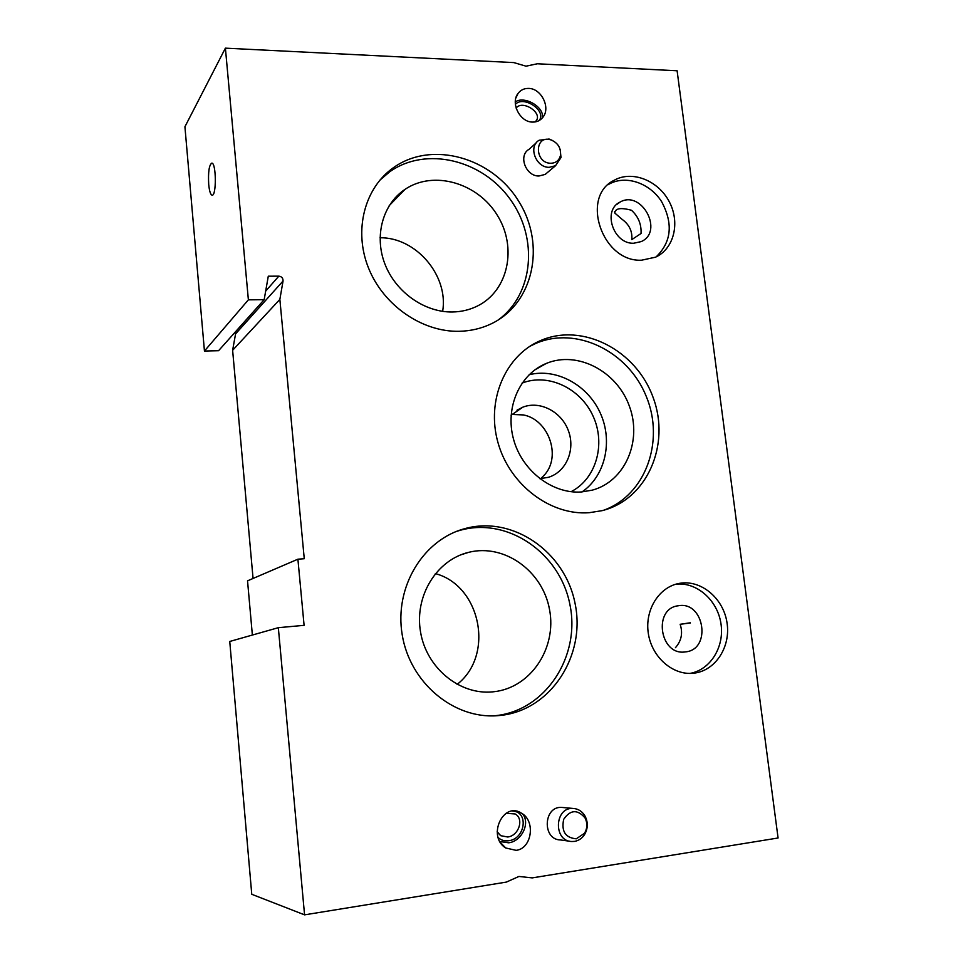<?xml version="1.0" encoding="UTF-8"?>
<svg xmlns="http://www.w3.org/2000/svg" width="963" height="963" viewBox="0 0 963 963"><rect width="100%" height="100%" fill="white"/><g stroke="black" fill="none" stroke-linecap="round" stroke-linejoin="round"><path stroke-width="1.44" d="M534.983 121.964L535.934 121.049C543.276 113.104 522.5 99.43 516.18 108.037L516.132 108.097M633.738 243.242L641.238 241.581C664.145 231.626 641.659 189.542 620.088 202.061C602.116 210.235 613.371 244.289 633.738 243.242M631.812 239.594C632.474 231.168 629.164 224.367 621.881 219.179L614.767 213.016C615.201 208.297 620.774 207.382 631.499 210.271C638.325 216.567 641.502 224.307 641.045 233.491L631.812 239.594M685.15 651.927L685.223 651.915C711.934 649.917 704.447 600.695 678.325 605.763C652.782 608.387 659.679 655.839 685.15 651.927M675.436 647.69C681.467 640.852 683.032 633.04 680.143 624.289L690.302 622.784M278.837 276.152C281.714 276.55 283.122 278.175 283.05 281.015L279.86 299.397L304.26 558.721L297.904 559.19L304.091 625.336L278.331 627.683L229.748 641.466L251.764 894.29L304.561 914.85L506.345 882.096L518.949 876.45L532.25 877.895L778.08 837.991L677.109 70.768L537.354 63.775L525.991 66.182L513.857 62.595L225.402 48.15L184.92 126.755L204.445 351.026L218.565 350.713L264.163 299.674L268.292 276.2L278.837 276.152L265.668 291.115M297.904 559.19L247.539 580.833L252.366 635.05M283.05 281.015L235.574 333.884L232.625 350.291L253.064 578.462M235.574 333.884L235.345 331.922M442.643 311.35C448.782 275.863 416.257 237.295 380.036 237.753M457.112 684.392C494.789 655.225 480.79 585.673 435.348 573.587M208.706 184.415C209.368 191.047 210.488 194.634 212.065 195.164C216.555 196.476 216.314 162.783 211.824 163.108C209.103 164.914 208.068 172.016 208.706 184.415M225.402 48.15L248.382 299.842L204.445 351.026M248.382 299.842L264.163 299.674M279.86 299.397L232.625 350.291M278.331 627.683L304.561 914.85M563.355 807.56L561.646 807.403C543.349 806.103 542.025 839.724 560.454 839.953L569.711 841.229M536.295 142.789L529.048 149.313C517.95 155.404 525.75 176.422 538.967 176L545.202 174.399L547.947 172.1M528.615 88.415C524.197 88.307 520.67 89.992 518.034 93.459C510.246 103.065 520.044 122.301 532.599 122.084C536.885 122.157 540.315 120.544 542.903 117.257C550.908 107.76 541.29 88.343 528.615 88.415M516.096 850.341C531.829 848.764 535.849 821.042 521.597 813.278C503.312 800.807 486.748 836.498 505.731 847.982L516.096 850.341M693.793 673.185C715.545 670.862 731.049 646.642 726.957 622.363C723.201 598.047 700.944 579.533 679.613 583.337C659.354 586.611 644.692 609.531 648.28 633.16C651.602 656.826 672.475 675.376 693.083 673.257L693.793 673.185M641.635 260.191L655.55 257.181C674.172 248.731 680.432 222.284 669.116 201.448C658.102 180.454 632.197 170.186 614.346 180.177C579.834 196.464 602.236 262.454 641.635 260.191M589.115 512.713L602.007 510.679C647.04 499.628 670.826 444.737 653.179 397.635C636.362 350.255 582.543 322.136 540.436 340.625C505.382 355.467 486.014 400.343 497.955 442.511C509.583 484.75 550.355 515.638 589.115 512.713M501.302 715.34C551.366 709.635 585.925 655.153 575.104 603.62C565.197 551.907 513.074 515.434 465.189 528.531C423.347 539.34 394.12 586.973 402.197 634.701C409.817 682.49 453.441 719.108 497.221 715.714L501.302 715.34M459.243 331.296C470.498 331.031 481.019 328.612 490.793 324.025C533.478 304.152 546.202 245.059 518.876 201.544C492.346 157.583 432.086 140.153 393.626 167.538C364.496 187.845 353.409 230.41 368.48 267.919C383.406 305.464 422.227 332.175 459.243 331.296M452.478 311.988C461.421 311.819 469.727 309.833 477.407 306.029C508.38 290.826 517.468 247.347 497.305 215.255C477.672 182.862 433.543 169.933 404.966 189.398C382.744 204.192 373.981 235.923 384.923 264.055C395.745 292.21 424.659 312.494 452.478 311.988M498.076 320.065C533.622 294.389 538.63 238.114 510.065 199.1C482.054 159.714 425.983 146.027 389.786 171.739L379.795 180.225M493.923 691.723C530.83 687.799 556.987 647.991 549.536 609.591C542.723 571.071 504.456 543.421 468.861 552.281C436.829 559.744 414.343 595.796 420.506 631.788C426.296 667.841 459.628 695.226 492.731 691.855L493.923 691.723M493.02 715.894L496.523 715.557C546.262 709.887 580.653 655.803 569.927 604.644C560.117 553.304 508.32 517.107 460.735 530.144L456.45 531.42M540.833 478.623L544.889 474.446C561.393 455.583 548.368 419.603 523.415 414.933L511.847 414.451M539.737 478.659L548.272 477.347C566.1 472.111 575.561 450.058 568.495 430.991C561.73 411.839 540.171 400.415 522.921 407.132L511.1 415.246M581.255 491.985L592.257 490.155C625.083 481.416 642.393 441.054 629.417 406.266C617.006 371.285 577.535 350.424 546.37 363.4C519.791 374.053 504.877 407.445 513.472 438.996C521.826 470.594 552.124 494.007 581.255 491.985M603.62 510.246C645.595 495.319 664.988 441.162 646.257 396.383C628.237 351.339 576.295 325.675 535.621 343.514L529.626 346.439M656.08 256.928C671.512 242.026 673.354 223.597 661.617 201.64C649.784 182.97 625.866 174.772 609.206 184.053L608.074 184.715M689.881 673.414C710.562 669.947 724.79 646.534 720.902 623.254C717.303 599.925 696.55 581.784 675.87 584.192M497.161 831.719L500.724 835.691L507.694 836.991C518.804 835.86 524.354 818.67 515.121 813.952L506.032 813.314M498.172 837.533C501.001 840.218 504.516 841.289 508.729 840.723C525.28 838.978 528.976 811.665 512.677 811.087M499.857 841.518L508.669 842.806C521.633 841.373 530.481 823.136 522.644 813.988M539.003 120.628C547.393 111.275 523.8 95.024 515.374 104.341M542.386 117.907C544.709 107.242 524.51 95.325 515.289 101.922M552.834 140.646L549.091 139.021L539.136 140.249C527.905 146.4 535.837 167.731 549.211 167.333L555.519 165.732L561.008 157.559L560.177 149.482M550.752 163.265C556.024 163.072 559.286 160.376 560.526 155.175C561.032 147.748 557.733 142.62 550.655 139.804C534.309 134.772 534.369 163.253 550.752 163.265M574.55 841.385C578.643 840.663 581.941 838.46 584.445 834.752C588.02 828.662 588.224 822.462 585.083 816.143C582.206 811.303 578.173 808.739 572.997 808.439C554.447 807.102 553.135 841.289 571.817 841.518L574.55 841.385M576.271 838.809L584.481 833.308C587.442 828.264 587.611 823.124 584.998 817.876C577.439 809.173 570.325 809.666 563.668 819.369C561.212 831.334 565.413 837.822 576.271 838.809M680.143 624.289L690.363 623.001M571.047 491.696C596.097 479.008 605.992 444.268 593.184 416.353C580.701 388.282 548.091 372.741 522.018 383.142M582.025 491.924C605.33 475.963 613.13 441.21 600.322 413.127C587.707 384.947 556.482 367.818 529.096 374.751M616.464 204.662L620.088 202.061M677.687 605.871L678.325 605.763M389.208 205.649L404.966 189.398M389.786 171.739L393.626 167.538M491.696 691.94L492.731 691.855M460.711 554.881L468.861 552.281M493.598 715.882L497.221 715.714M460.735 530.144L465.189 528.531M516.962 410.202L522.921 407.132M534.922 369.828L546.37 363.4M535.621 343.514L540.436 340.625M609.206 184.053L614.346 180.177M677.856 583.686L679.613 583.337M497.582 832.514L500.724 835.691M500.543 842.661L505.731 847.982M515.855 98.057L518.034 93.459M545.202 174.399L555.519 165.732M550.655 139.804L549.091 139.021M560.526 155.175L561.008 157.559M561.646 807.403L572.997 808.439M584.998 817.876L585.083 816.143M584.481 833.308L584.445 834.752M505.635 847.922L500.604 842.757M614.599 211.691L614.767 213.016M396.768 197.848L395.179 197.824"/></g></svg>
